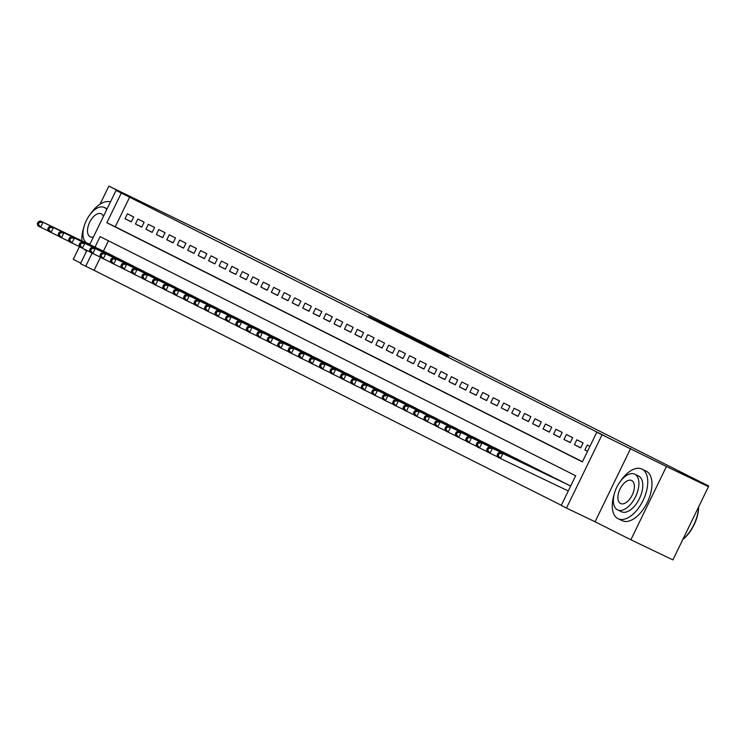 <?xml version="1.0" encoding="UTF-8"?>
<svg xmlns="http://www.w3.org/2000/svg" width="746" height="746" viewBox="0 0 746 746"><rect width="100%" height="100%" fill="white"/><g stroke="black" fill="none" stroke-linecap="round" stroke-linejoin="round"><path stroke-width="1.12" d="M412.333 337.724L368.561 316.472L412.333 337.724M448.56 356.196L414.776 339.719L448.56 356.196M708.476 486.634L672.901 559.901L630.855 539.768L666.43 466.502L708.476 486.634L678.422 471.528L708.7 486.019L211.211 235.839L108.841 186.099L144.64 204.106L116.05 190.416L605.22 436.205L596.809 432.186L602.041 434.806L566.466 508.073L561.234 505.443L575.66 475.743L100.123 236.603L95.012 247.122M666.43 466.502L602.041 434.806M427.663 345.445L382.875 323.671L427.663 345.445M432.139 347.655L398.606 331.588L432.111 347.701M108.841 186.099L100.067 204.18M79.468 246.6L73.267 259.366L80.745 263.124M133.683 216.946L127.417 213.785L125.011 218.737L131.287 221.888L133.683 216.946M144.137 222.196L137.87 219.044L135.464 223.996L141.731 227.148L144.137 222.196M154.59 227.455L148.314 224.304L145.918 229.246L152.184 232.407L154.59 227.455M165.043 232.705L158.767 229.554L156.371 234.505L162.637 237.657L165.043 232.705M175.496 237.965L169.221 234.813L166.815 239.764L173.091 242.916L175.496 237.965M185.941 243.224L179.674 240.072L177.268 245.014L183.544 248.176L185.941 243.224M196.394 248.474L190.127 245.322L187.722 250.274L193.988 253.426L196.394 248.474M206.847 253.733L200.571 250.581L198.175 255.533L204.441 258.685L206.847 253.733M217.3 258.993L211.025 255.831L208.619 260.783L214.895 263.935L217.3 258.993M227.754 264.243L221.478 261.091L219.072 266.042L225.348 269.194L227.754 264.243M238.198 269.502L231.931 266.35L229.526 271.302L235.801 274.453L238.198 269.502M248.651 274.752L242.385 271.6L239.979 276.552L246.245 279.703L248.651 274.752M259.104 280.011L252.829 276.859L250.432 281.811L256.699 284.963L259.104 280.011M269.558 285.27L263.282 282.119L260.876 287.061L267.152 290.222L269.558 285.27M280.002 290.52L273.735 287.369L271.33 292.32L277.605 295.472L280.002 290.52M290.455 295.78L284.189 292.628L281.783 297.579L288.059 300.731L290.455 295.78M300.908 301.039L294.642 297.878L292.236 302.829L298.503 305.981L300.908 301.039M311.362 306.289L305.086 303.137L302.69 308.089L308.956 311.241L311.362 306.289M321.815 311.548L315.539 308.396L313.134 313.348L319.409 316.5L321.815 311.548M332.259 316.798L325.993 313.646L323.587 318.598L329.863 321.75L332.259 316.798M342.712 322.058L336.446 318.906L334.04 323.857L340.307 327.009L342.712 322.058M353.166 327.317L346.899 324.165L344.493 329.107L350.76 332.268L353.166 327.317M363.619 332.567L357.343 329.415L354.947 334.367L361.213 337.518L363.619 332.567M374.072 337.826L367.797 334.674L365.391 339.626L371.667 342.778L374.072 337.826M384.516 343.085L378.25 339.924L375.844 344.876L382.12 348.028L384.516 343.085M394.97 348.335L388.703 345.184L386.297 350.135L392.564 353.287L394.97 348.335M405.423 353.595L399.157 350.443L396.751 355.394L403.017 358.546L405.423 353.595M415.876 358.854L409.601 355.693L407.204 360.644L413.47 363.796L415.876 358.854M426.33 364.104L420.054 360.952L417.648 365.904L423.924 369.056L426.33 364.104M436.774 369.363L430.507 366.211L428.101 371.154L434.377 374.315L436.774 369.363M447.227 374.613L440.961 371.461L438.555 376.413L444.821 379.565L447.227 374.613M457.68 379.873L451.414 376.721L449.008 381.672L455.274 384.824L457.68 379.873M468.134 385.132L461.858 381.971L459.461 386.922L465.728 390.074L468.134 385.132M478.587 390.382L472.311 387.23L469.905 392.182L476.181 395.333L478.587 390.382M489.031 395.641L482.765 392.489L480.359 397.441L486.634 400.593L489.031 395.641M499.484 400.9L493.218 397.739L490.812 402.691L497.078 405.843L499.484 400.9M509.938 406.15L503.662 402.999L501.265 407.95L507.532 411.102L509.938 406.15M520.391 411.41L514.115 408.258L511.719 413.2L517.985 416.361L520.391 411.41M530.844 416.66L524.569 413.508L522.163 418.459L528.438 421.611L530.844 416.66M541.288 421.919L535.022 418.767L532.616 423.719L538.892 426.871L541.288 421.919M551.742 427.178L545.475 424.017L543.069 428.969L549.336 432.13L551.742 427.178M562.195 432.428L555.919 429.276L553.523 434.228L559.789 437.38L562.195 432.428M572.648 437.688L566.373 434.536L563.967 439.487L570.242 442.639L572.648 437.688M583.102 442.947L576.826 439.786L574.42 444.737L580.696 447.889L583.102 442.947M129.683 197.065L115.257 226.765L582.467 461.718M589.918 446.378L587.279 445.045L584.873 449.997L587.522 451.321M100.496 257.174L94.108 270.332L561.318 505.284M108.45 240.79L103.424 251.15M108.17 253.426L114.399 256.661M118.623 258.685L124.852 261.921M129.067 263.935L135.306 267.171M139.521 269.194L145.75 272.43M149.974 274.453L156.203 277.68M160.427 279.703L166.656 282.939M170.881 284.963L177.11 288.198M181.325 290.213L187.563 293.448M191.778 295.472L198.007 298.708M202.231 300.731L208.46 303.967M212.685 305.981L218.914 309.217M223.138 311.241L229.367 314.476M233.582 316.5L239.82 319.726M244.035 321.75L250.264 324.986M254.489 327.009L260.718 330.245M264.942 332.259L271.171 335.495M275.395 337.518L281.624 340.754M285.839 342.778L292.078 346.013M296.293 348.028L302.522 351.263M306.746 353.287L312.975 356.523M317.199 358.546L323.428 361.782M327.653 363.796L333.882 367.032M338.097 369.056L344.335 372.291M348.55 374.305L354.779 377.541M359.003 379.565L365.232 382.801M369.457 384.824L375.686 388.06M379.91 390.074L386.139 393.31M390.354 395.333L396.592 398.569M400.807 400.593L407.036 403.828M411.26 405.843L417.49 409.078M421.714 411.102L427.943 414.338M432.167 416.352L438.396 419.588M442.611 421.611L448.85 424.847M453.064 426.871L459.294 430.106M463.518 432.12L469.747 435.356M473.971 437.38L480.2 440.616M484.415 442.639L490.654 445.875M494.868 447.889L501.107 451.125M505.322 453.148L511.551 456.384M515.775 458.398L522.004 461.634M526.228 463.658L532.457 466.893M536.672 468.917L542.911 472.153M547.126 474.167L553.355 477.403M557.579 479.426L563.808 482.662M568.032 484.686L570.69 485.972M708.42 486.606L708.7 486.019M630.631 448.505L595.056 521.762L630.855 539.768M595.056 521.762L566.466 508.073M94.108 270.332L80.475 263.674L86.909 250.414M121.272 193.037L106.855 222.746L582.393 461.886L596.809 432.186M89.734 244.604L116.05 190.416M92.094 253.136L85.697 266.303M115.257 226.765L106.855 222.746M125.011 218.737L131.343 221.767M135.464 223.996L141.796 227.026M145.918 229.246L152.249 232.286M156.371 234.505L162.693 237.536M166.815 239.764L173.147 242.795M177.268 245.014L183.6 248.045M187.722 250.274L194.053 253.304M198.175 255.533L204.507 258.564M208.619 260.783L214.951 263.814M219.072 266.042L225.404 269.073M229.526 271.302L235.857 274.332M239.979 276.552L246.311 279.582M250.432 281.811L256.755 284.841M260.876 287.061L267.208 290.091M271.33 292.32L277.661 295.351M281.783 297.579L288.115 300.61M292.236 302.829L298.568 305.86M302.69 308.089L309.012 311.119M313.134 313.348L319.465 316.379M323.587 318.598L329.918 321.629M334.04 323.857L340.372 326.888M344.493 329.107L350.825 332.138M354.947 334.367L361.269 337.397M365.391 339.626L371.722 342.656M375.844 344.876L382.176 347.906M386.297 350.135L392.629 353.166M396.751 355.394L403.082 358.425M407.204 360.644L413.526 363.675M417.648 365.904L423.98 368.934M428.101 371.154L434.433 374.184M438.555 376.413L444.886 379.444M449.008 381.672L455.34 384.703M459.461 386.922L465.784 389.953M469.905 392.182L476.237 395.212M480.359 397.441L486.69 400.471M490.812 402.691L497.144 405.721M501.265 407.95L507.597 410.981M511.719 413.2L518.041 416.24M522.163 418.459L528.494 421.49M532.616 423.719L538.948 426.749M543.069 428.969L549.401 431.999M553.523 434.228L559.854 437.259M563.967 439.487L570.298 442.518M574.42 444.737L580.752 447.768M584.873 449.997L587.54 451.274M415 339.094L386.4 325.396L415 339.094M431.225 347.366L417.928 340.875L431.16 347.505M110.016 254.311L40.387 220.965L42.998 222.28L40.592 227.232L48.359 230.952M38.344 224.304L40.592 227.232L37.981 225.917L37.3 223.781L38.344 224.304L39.305 222.327L38.26 221.804L37.3 223.781M39.305 222.327L42.998 222.28L112.627 255.626M38.26 221.804L40.387 220.965M110.455 201.933A27.518 14.622 -64.4 0 0 89.837 214.773M83.841 227.306A27.518 14.622 -64.4 0 0 81.901 240.846M84.559 249.285A27.518 14.622 -64.4 0 0 86.508 251.253M106.734 209.598A19.816 10.528 -64.4 0 0 104.384 207.481A19.816 10.528 -64.4 0 0 104.281 207.435A19.816 10.528 -64.4 0 0 86.275 220.657A19.816 10.528 -64.4 0 0 87.077 243.121A19.816 10.528 -64.4 0 0 87.17 243.168A19.816 10.528 -64.4 0 0 90.163 243.728M103.433 216.396A12.766 6.789 -64.4 0 0 101.307 213.813A12.766 6.789 -64.4 0 0 101.242 213.785A12.766 6.789 -64.4 0 0 89.641 222.308A12.766 6.789 -64.4 0 0 90.154 236.78A12.766 6.789 -64.4 0 0 90.219 236.818A12.766 6.789 -64.4 0 0 93.464 236.93M614.247 494.048A27.518 14.622 -64.4 0 0 617.986 518.638A27.518 14.622 -64.4 0 0 618.126 518.703A27.518 14.622 -64.4 0 0 643.136 500.324A27.518 14.622 -64.4 0 0 642.026 469.131A27.518 14.622 -64.4 0 0 641.886 469.066A27.518 14.622 -64.4 0 0 620.252 481.506M622.192 520.652A27.518 14.622 -64.4 0 0 622.332 520.717A27.518 14.622 -64.4 0 0 647.341 502.338A27.518 14.622 -64.4 0 0 646.232 471.146A27.518 14.622 -64.4 0 0 646.092 471.08A27.518 14.622 -64.4 0 0 645.961 471.015M638.464 475.967A19.816 10.528 115.6 0 1 638.567 476.013A19.816 10.528 115.6 0 1 638.66 476.06A19.816 10.528 115.6 0 1 639.462 498.524A19.816 10.528 115.6 0 1 621.455 511.756A19.816 10.528 115.6 0 1 621.353 511.7M634.79 474.214A19.816 10.528 -64.4 0 0 634.697 474.167A19.816 10.528 -64.4 0 0 616.69 487.39A19.816 10.528 -64.4 0 0 617.483 509.854A19.816 10.528 -64.4 0 0 617.585 509.9A19.816 10.528 -64.4 0 0 635.592 496.668A19.816 10.528 -64.4 0 0 634.79 474.214M620.56 503.513A12.766 6.789 -64.4 0 0 620.625 503.55A12.766 6.789 -64.4 0 0 632.226 495.018A12.766 6.789 -64.4 0 0 631.713 480.545A12.766 6.789 -64.4 0 0 631.657 480.517A12.766 6.789 -64.4 0 0 620.047 489.04A12.766 6.789 -64.4 0 0 620.56 503.513M682.898 539.293A27.518 14.622 -64.4 0 0 698.536 507.093M698.629 506.907A26.856 14.267 115.6 0 1 682.823 539.461M120.47 259.561L50.84 226.225L53.451 227.539L51.045 232.491L58.813 236.212M48.798 229.563L51.045 232.491L48.434 231.176L47.753 229.041L48.798 229.563L49.758 227.586L48.714 227.054L47.753 229.041M49.758 227.586L53.451 227.539L123.081 260.876M48.714 227.054L50.84 226.225M130.914 264.821L61.284 231.484L63.904 232.799L61.498 237.741L69.266 241.462M59.251 234.822L61.498 237.741L58.887 236.435L58.207 234.291L59.251 234.822L60.212 232.836L59.167 232.314L58.207 234.291M60.212 232.836L63.904 232.799L133.534 266.135M59.167 232.314L61.284 231.484M141.367 270.08L71.737 236.734L74.348 238.049L71.952 243L79.719 246.721M69.695 240.072L71.952 243L69.331 241.685L68.651 239.55L69.695 240.072L70.665 238.095L69.611 237.573L68.651 239.55M70.665 238.095L74.348 238.049L143.978 271.395M69.611 237.573L71.737 236.734M151.82 275.33L82.191 241.993L84.802 243.308L82.396 248.259L90.163 251.98M80.148 245.331L82.396 248.259L79.785 246.945L79.104 244.809L80.148 245.331L81.109 243.355L80.064 242.823L79.104 244.809M81.109 243.355L84.802 243.308L154.431 276.645M80.064 242.823L82.191 241.993M162.274 280.589L92.644 247.252L95.255 248.558L92.849 253.509L100.617 257.23M90.602 250.591L92.849 253.509L90.238 252.195L89.557 250.059L90.602 250.591L91.562 248.605L90.518 248.082L89.557 250.059M91.562 248.605L95.255 248.558L164.885 281.904M90.518 248.082L92.644 247.252M172.727 285.849L103.097 252.502L105.708 253.817L103.302 258.769L111.07 262.489M101.055 255.841L103.302 258.769L100.691 257.454L100.011 255.319L101.055 255.841L102.016 253.864L100.971 253.332L100.011 255.319M102.016 253.864L105.708 253.817L175.338 287.163M100.971 253.332L103.097 252.502M183.171 291.099L113.541 257.762L116.162 259.076L113.756 264.028L121.523 267.739M111.508 261.1L113.756 264.028L111.145 262.713L110.464 260.568L111.508 261.1L112.469 259.114L111.424 258.592L110.464 260.568M112.469 259.114L116.162 259.076L185.791 292.413M111.424 258.592L113.541 257.762M193.624 296.358L123.995 263.012L126.606 264.326L124.209 269.278L131.977 272.999M121.952 266.35L124.209 269.278L121.589 267.963L120.908 265.828L121.952 266.35L122.922 264.373L121.868 263.851L120.908 265.828M122.922 264.373L126.606 264.326L196.235 297.673M121.868 263.851L123.995 263.012M204.078 301.608L134.448 268.271L137.059 269.586L134.653 274.537L142.421 278.258M132.406 271.609L134.653 274.537L132.042 273.223L131.361 271.087L132.406 271.609L133.366 269.632L132.322 269.101L131.361 271.087M133.366 269.632L137.059 269.586L206.689 302.923M132.322 269.101L134.448 268.271M214.531 306.867L144.901 273.53L147.512 274.845L145.106 279.787L152.874 283.508M142.859 276.869L145.106 279.787L142.495 278.482L141.815 276.337L142.859 276.869L143.819 274.882L142.775 274.36L141.815 276.337M143.819 274.882L147.512 274.845L217.142 308.182M142.775 274.36L144.901 273.53M224.984 312.126L155.355 278.78L157.965 280.095L155.56 285.047L163.327 288.767M153.312 282.119L155.56 285.047L152.949 283.732L152.268 281.596L153.312 282.119L154.273 280.142L153.228 279.619L152.268 281.596M154.273 280.142L157.965 280.095L227.595 313.441M153.228 279.619L155.355 278.78M235.428 317.376L165.799 284.04L168.419 285.354L166.013 290.306L173.781 294.027M163.766 287.378L166.013 290.306L163.402 288.991L162.721 286.856L163.766 287.378L164.726 285.401L163.682 284.869L162.721 286.856M164.726 285.401L168.419 285.354L238.049 318.691M163.682 284.869L165.799 284.04M245.882 322.636L176.252 289.299L178.863 290.604L176.466 295.556L184.234 299.277M174.21 292.637L176.466 295.556L173.846 294.241L173.165 292.106L174.21 292.637L175.179 290.651L174.126 290.129L173.165 292.106M175.179 290.651L178.863 290.604L248.493 323.95M174.126 290.129L176.252 289.299M256.335 327.895L186.705 294.549L189.316 295.864L186.91 300.815L194.678 304.536M184.663 297.887L186.91 300.815L184.299 299.5L183.619 297.365L184.663 297.887L185.623 295.91L184.579 295.379L183.619 297.365M185.623 295.91L189.316 295.864L258.946 329.21M184.579 295.379L186.705 294.549M266.788 333.145L197.158 299.808L199.769 301.123L197.364 306.074L205.131 309.786M195.116 303.146L197.364 306.074L194.753 304.76L194.072 302.615L195.116 303.146L196.077 301.16L195.032 300.638L194.072 302.615M196.077 301.16L199.769 301.123L269.399 334.46M195.032 300.638L197.158 299.808M277.242 338.404L207.612 305.058L210.223 306.373L207.817 311.324L215.585 315.045M205.57 308.396L207.817 311.324L205.206 310.01L204.525 307.874L205.57 308.396L206.53 306.42L205.486 305.897L204.525 307.874M206.53 306.42L210.223 306.373L279.853 339.719M205.486 305.897L207.612 305.058M287.686 343.664L218.056 310.317L220.676 311.632L218.27 316.584L226.038 320.304M216.023 313.656L218.27 316.584L215.659 315.269L214.979 313.134L216.023 313.656L216.983 311.679L215.939 311.147L214.979 313.134M216.983 311.679L220.676 311.632L290.306 344.969M215.939 311.147L218.056 310.317M298.139 348.914L228.509 315.577L231.12 316.891L228.724 321.834L236.491 325.554M226.467 318.915L228.724 321.834L226.103 320.528L225.423 318.383L226.467 318.915L227.427 316.929L226.383 316.407L225.423 318.383M227.427 316.929L231.12 316.891L300.75 350.228M226.383 316.407L228.509 315.577M308.592 354.173L238.962 320.827L241.573 322.141L239.168 327.093L246.935 330.814M236.92 324.165L239.168 327.093L236.557 325.778L235.876 323.643L236.92 324.165L237.881 322.188L236.836 321.666L235.876 323.643M237.881 322.188L241.573 322.141L311.203 355.488M236.836 321.666L238.962 320.827M319.046 359.423L249.416 326.086L252.027 327.401L249.621 332.352L257.389 336.073M247.374 329.424L249.621 332.352L247.01 331.038L246.329 328.902L247.374 329.424L248.334 327.447L247.29 326.916L246.329 328.902M248.334 327.447L252.027 327.401L321.657 360.738M247.29 326.916L249.416 326.086M329.499 364.682L259.869 331.345L262.48 332.651L260.074 337.602L267.842 341.323M257.827 334.684L260.074 337.602L257.463 336.287L256.783 334.152L257.827 334.684L258.787 332.697L257.743 332.175L256.783 334.152M258.787 332.697L262.48 332.651L332.11 365.997M257.743 332.175L259.869 331.345M339.943 369.941L270.313 336.595L272.933 337.91L270.528 342.862L278.295 346.582M268.28 339.934L270.528 342.862L267.917 341.547L267.227 339.411L268.28 339.934L269.241 337.957L268.196 337.425L267.227 339.411M269.241 337.957L272.933 337.91L342.563 371.256M268.196 337.425L270.313 336.595M350.396 375.191L280.766 341.855L283.377 343.169L280.981 348.121L288.749 351.832M278.724 345.193L280.981 348.121L278.361 346.806L277.68 344.661L278.724 345.193L279.685 343.207L278.64 342.684L277.68 344.661M279.685 343.207L283.377 343.169L353.007 376.506M278.64 342.684L280.766 341.855M360.85 380.451L291.22 347.104L293.831 348.419L291.425 353.371L299.193 357.092M289.178 350.443L291.425 353.371L288.814 352.056L288.133 349.921L289.178 350.443L290.138 348.466L289.094 347.944L288.133 349.921M290.138 348.466L293.831 348.419L363.461 381.765M289.094 347.944L291.22 347.104M371.303 385.71L301.673 352.364L304.284 353.679L301.878 358.63L309.646 362.351M299.631 355.702L301.878 358.63L299.267 357.315L298.587 355.18L299.631 355.702L300.591 353.725L299.547 353.194L298.587 355.18M300.591 353.725L304.284 353.679L373.914 387.015M299.547 353.194L301.673 352.364M381.756 390.96L312.117 357.623L314.737 358.938L312.332 363.88L320.099 367.601M310.084 360.961L312.332 363.88L309.721 362.575L309.04 360.43L310.084 360.961L311.045 358.975L310 358.453L309.04 360.43M311.045 358.975L314.737 358.938L384.367 392.275M310 358.453L312.117 357.623M392.2 396.219L322.57 362.873L325.181 364.188L322.785 369.139L330.553 372.86M320.538 366.211L322.785 369.139L320.174 367.825L319.484 365.689L320.538 366.211L321.498 364.235L320.454 363.712L319.484 365.689M321.498 364.235L325.181 364.188L394.82 397.534M320.454 363.712L322.57 362.873M402.654 401.469L333.024 368.132L335.635 369.447L333.238 374.399L341.006 378.119M330.982 371.471L333.238 374.399L330.618 373.084L329.937 370.949L330.982 371.471L331.942 369.494L330.898 368.962L329.937 370.949M331.942 369.494L335.635 369.447L405.264 402.784M330.898 368.962L333.024 368.132M413.107 406.729L343.477 373.392L346.088 374.706L343.682 379.649L351.45 383.369M341.435 376.73L343.682 379.649L341.071 378.334L340.39 376.198L341.435 376.73L342.395 374.744L341.351 374.222L340.39 376.198M342.395 374.744L346.088 374.706L415.718 408.043M341.351 374.222L343.477 373.392M423.56 411.988L353.93 378.642L356.541 379.956L354.136 384.908L361.903 388.629M351.888 381.98L354.136 384.908L351.525 383.593L350.844 381.458L351.888 381.98L352.849 380.003L351.804 379.472L350.844 381.458M352.849 380.003L356.541 379.956L426.171 413.303M351.804 379.472L353.93 378.642M434.013 417.238L364.374 383.901L366.995 385.216L364.589 390.167L372.357 393.879M362.342 387.239L364.589 390.167L361.978 388.853L361.297 386.708L362.342 387.239L363.302 385.253L362.258 384.731L361.297 386.708M363.302 385.253L366.995 385.216L436.624 418.553M362.258 384.731L364.374 383.901M444.457 422.497L374.828 389.151L377.439 390.466L375.042 395.417L382.81 399.138M372.786 392.489L375.042 395.417L372.422 394.102L371.741 391.967L372.786 392.489L373.755 390.512L372.711 389.99L371.741 391.967M373.755 390.512L377.439 390.466L447.068 423.812M372.711 389.99L374.828 389.151M454.911 427.756L385.281 394.41L387.892 395.725L385.486 400.677L393.254 404.397M383.239 397.749L385.486 400.677L382.875 399.362L382.194 397.226L383.239 397.749L384.199 395.772L383.155 395.24L382.194 397.226M384.199 395.772L387.892 395.725L457.522 429.062M383.155 395.24L385.281 394.41M465.364 433.006L395.734 399.67L398.345 400.984L395.94 405.936L403.707 409.647M393.692 403.008L395.94 405.936L393.329 404.621L392.648 402.476L393.692 403.008L394.653 401.022L393.608 400.499L392.648 402.476M394.653 401.022L398.345 400.984L467.975 434.321M393.608 400.499L395.734 399.67M475.817 438.266L406.188 404.919L408.799 406.234L406.393 411.186L414.161 414.907M404.145 408.258L406.393 411.186L403.782 409.871L403.101 407.736L404.145 408.258L405.106 406.281L404.062 405.759L403.101 407.736M405.106 406.281L408.799 406.234L478.428 439.58M404.062 405.759L406.188 404.919M486.261 443.516L416.632 410.179L419.252 411.494L416.846 416.445L424.614 420.166M414.599 413.517L416.846 416.445L414.235 415.13L413.554 412.995L414.599 413.517L415.559 411.54L414.515 411.009L413.554 412.995M415.559 411.54L419.252 411.494L488.882 444.83M414.515 411.009L416.632 410.179M496.715 448.775L427.085 415.438L429.696 416.753L427.299 421.695L435.067 425.416M425.043 418.776L427.299 421.695L424.679 420.38L423.998 418.245L425.043 418.776L426.013 416.79L424.959 416.268L423.998 418.245M426.013 416.79L429.696 416.753L499.326 450.09M424.959 416.268L427.085 415.438M507.168 454.034L437.538 420.688L440.149 422.003L437.743 426.954L445.511 430.675M435.496 424.026L437.743 426.954L435.132 425.64L434.452 423.504L435.496 424.026L436.457 422.05L435.412 421.527L434.452 423.504M436.457 422.05L440.149 422.003L509.779 455.349M435.412 421.527L437.538 420.688M517.621 459.284L447.992 425.947L450.603 427.262L448.197 432.214L455.965 435.934M445.949 429.286L448.197 432.214L445.586 430.899L444.905 428.754L445.949 429.286L446.91 427.309L445.866 426.777L444.905 428.754M446.91 427.309L450.603 427.262L520.232 460.599M445.866 426.777L447.992 425.947M528.075 464.544L458.445 431.207L461.056 432.512L458.65 437.464L466.418 441.184M456.403 434.536L458.65 437.464L456.039 436.149L455.358 434.013L456.403 434.536L457.363 432.559L456.319 432.037L455.358 434.013M457.363 432.559L461.056 432.512L530.686 465.858M456.319 432.037L458.445 431.207M538.519 469.803L468.889 436.457L471.509 437.771L469.103 442.723L476.871 446.444M466.856 439.795L469.103 442.723L466.492 441.408L465.812 439.273L466.856 439.795L467.817 437.818L466.772 437.287L465.812 439.273M467.817 437.818L471.509 437.771L541.139 471.108M466.772 437.287L468.889 436.457M548.972 475.053L479.342 441.716L481.953 443.031L479.557 447.982L487.325 451.694M477.3 445.054L479.557 447.982L476.936 446.668L476.256 444.523L477.3 445.054L478.27 443.068L477.216 442.546L476.256 444.523M478.27 443.068L481.953 443.031L551.583 476.368M477.216 442.546L479.342 441.716M559.425 480.312L489.796 446.966L492.407 448.281L490.001 453.232L497.768 456.953M487.753 450.304L490.001 453.232L487.39 451.917L486.709 449.782L487.753 450.304L488.714 448.327L487.67 447.805L486.709 449.782M488.714 448.327L492.407 448.281L562.036 481.627M487.67 447.805L489.796 446.966M569.879 485.562L500.249 452.225L502.86 453.54L500.454 458.492L568.275 490.961M498.207 455.564L500.454 458.492L497.843 457.177L497.162 455.041L498.207 455.564L499.167 453.587L498.123 453.055L497.162 455.041M499.167 453.587L502.86 453.54L570.671 486.01M498.123 453.055L500.249 452.225M107.126 208.787L104.281 207.435M89.818 244.436L87.17 243.168M641.886 469.066L646.092 471.08M638.567 476.013L634.697 474.167M621.455 511.756L617.585 509.9M618.126 518.703L622.332 520.717"/></g></svg>
